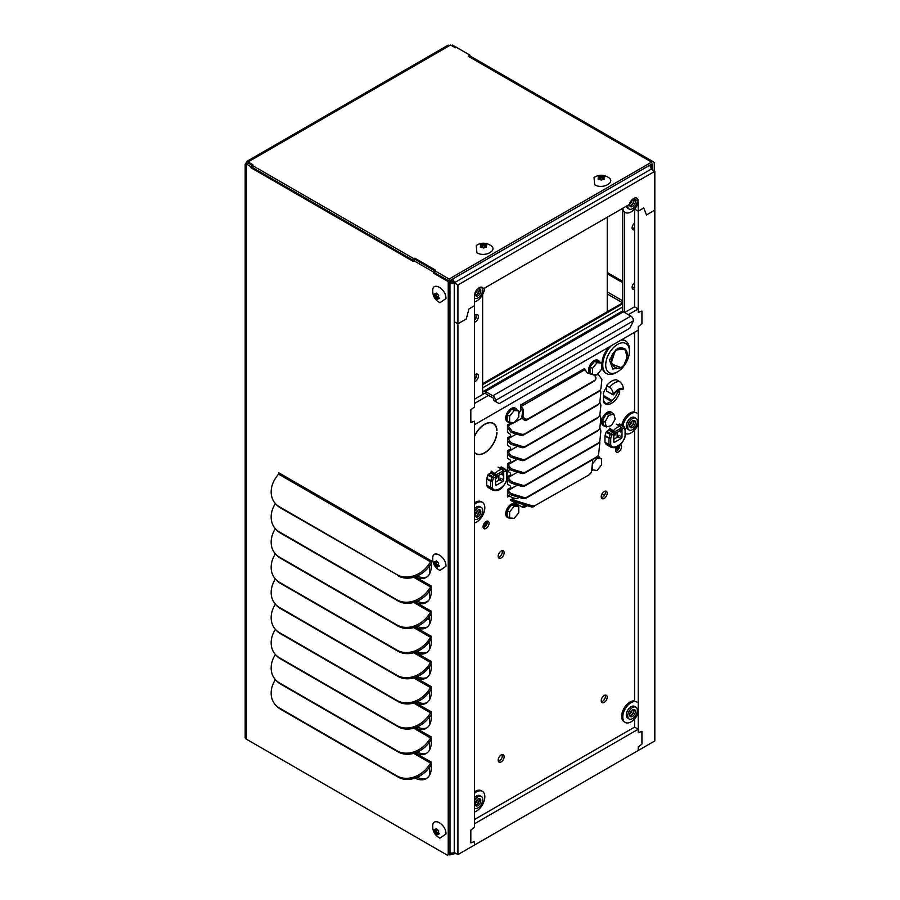 <?xml version="1.0" encoding="UTF-8"?>
<svg xmlns="http://www.w3.org/2000/svg" width="900" height="900" viewBox="0 0 900 900"><rect width="100%" height="100%" fill="white"/><g stroke="black" fill="none" stroke-linecap="round" stroke-linejoin="round"><path stroke-width="1.35" d="M620.303 444.645A4.23 2.441 -60 0 1 620.651 444.791A4.23 2.441 -60 0 1 621.304 448.178A4.23 2.441 -60 0 1 618.548 451.901A4.23 2.441 -60 0 1 616.433 452.115A4.23 2.441 -60 0 1 616.399 447.3M615.746 451.271A4.23 2.441 120 0 0 616.781 450.889A4.23 2.441 120 0 0 619.729 445.174M632.25 228.859A4.016 2.317 120 0 0 633.173 228.51A4.016 2.317 120 0 0 634.556 227.295M604.204 491.524A4.23 2.441 -60 0 1 606.319 491.321A4.23 2.441 -60 0 1 606.971 494.707A4.23 2.441 -60 0 1 604.204 498.431A4.23 2.441 -60 0 1 602.089 498.634A4.23 2.441 -60 0 1 601.447 495.248A4.23 2.441 -60 0 1 604.204 491.524M601.403 497.79A4.23 2.441 120 0 0 602.438 497.407A4.23 2.441 120 0 0 605.239 491.141M604.204 695.498A4.23 2.441 -60 0 1 606.319 695.295A4.23 2.441 -60 0 1 606.971 698.681A4.23 2.441 -60 0 1 604.204 702.405A4.23 2.441 -60 0 1 602.089 702.607A4.23 2.441 -60 0 1 601.447 699.221A4.23 2.441 -60 0 1 604.204 695.498M601.403 701.764A4.23 2.441 120 0 0 602.438 701.381A4.23 2.441 120 0 0 605.239 695.115M501.165 754.988A4.23 2.441 -60 0 1 503.28 754.785A4.23 2.441 -60 0 1 503.921 758.171A4.23 2.441 -60 0 1 501.165 761.895A4.23 2.441 -60 0 1 499.05 762.097A4.23 2.441 -60 0 1 498.397 758.711A4.23 2.441 -60 0 1 501.165 754.988M498.364 761.254A4.23 2.441 120 0 0 499.399 760.871A4.23 2.441 120 0 0 502.2 754.605M501.165 551.014A4.23 2.441 -60 0 1 503.28 550.811A4.23 2.441 -60 0 1 503.921 554.197A4.23 2.441 -60 0 1 501.165 557.921A4.23 2.441 -60 0 1 499.05 558.124A4.23 2.441 -60 0 1 498.397 554.738A4.23 2.441 -60 0 1 501.165 551.014M498.364 557.28A4.23 2.441 120 0 0 499.399 556.898A4.23 2.441 120 0 0 502.2 550.631M619.661 389.947L619.661 392.704A12.701 7.335 -60 0 1 605.216 403.886A12.701 7.335 -60 0 1 603.472 402.053L603.472 393.075A12.701 7.335 -60 0 1 606.566 387.169M474.491 436.129A17.561 10.136 -60 0 1 484.616 424.238A17.561 10.136 -60 0 1 493.402 423.371A17.561 10.136 -60 0 1 497.002 430.369L496.822 430.481A17.314 10.001 120 0 0 493.279 423.585A17.314 10.001 120 0 0 484.616 424.44A17.314 10.001 120 0 0 474.491 436.478M490.343 473.22A10.406 6.008 -60 0 1 490.961 472.387M608.614 430.29A10.406 6.008 -60 0 1 609.232 429.457M486.056 521.494A4.23 2.441 -60 0 1 488.171 521.28A4.23 2.441 -60 0 1 488.824 524.666A4.23 2.441 -60 0 1 486.056 528.39A4.23 2.441 -60 0 1 483.952 528.604A4.23 2.441 -60 0 1 483.3 525.217A4.23 2.441 -60 0 1 486.056 521.494M483.255 527.76A4.23 2.441 120 0 0 484.29 527.377A4.23 2.441 120 0 0 487.091 521.111M632.25 288.349A4.016 2.317 120 0 0 633.173 288A4.016 2.317 120 0 0 634.556 286.785M584.989 369.63L521.156 406.474L523.586 409.838L523.012 415.271A3.33 2.677 43 0 0 524.61 418.478A3.33 2.677 43 0 0 527.974 418.871L594.81 380.284A3.33 2.677 43 0 0 595.316 379.89A3.33 2.677 43 0 0 595.665 377.021A3.33 2.677 43 0 0 593.179 374.76L587.419 372.994L584.989 369.63A1.294 0.743 60 0 1 584.595 368.539L584.887 369.484M518.76 413.696L520.481 410.715L520.627 404.966L584.595 368.539M507.476 440.336L508.928 442.35L509.94 441.27L507.78 437.715L510.716 436.016A5.209 3.004 120 0 0 509.636 433.744L507.476 432.416L507.476 424.957L511.796 422.471M527.276 505.688L525.094 506.947A5.209 3.004 -60 0 1 522.495 507.206L510.356 500.197L513.225 498.195L509.918 496.282A2.677 1.541 120 0 0 508.579 496.418L507.476 497.048L507.476 489.555L510.716 487.688A5.209 3.004 120 0 0 509.636 485.415L507.476 484.099L507.476 476.64L510.716 474.761L511.402 475.684L508.162 477.551L507.623 476.381M510.716 474.761A5.209 3.004 120 0 0 509.636 472.489L507.476 471.173L507.476 463.714L510.716 461.846L511.402 462.769L508.162 464.636L507.623 463.466M510.716 461.846A5.209 3.004 120 0 0 509.636 459.574L507.476 458.257L507.476 450.799L510.716 448.931L511.402 449.843L508.162 451.721L507.623 450.54M510.716 448.931A5.209 3.004 120 0 0 509.636 446.659L507.476 445.343L507.623 437.625M510.716 436.016L511.402 436.928L508.162 438.795M516.42 434.025L511.402 436.928M509.94 441.27A5.209 4.185 43 0 0 513.158 443.599L522.315 446.411A5.209 4.185 43 0 0 525.803 446.13L598.185 404.336A5.209 4.185 43 0 0 598.984 403.706A5.209 4.185 43 0 0 599.906 401.614L600.817 392.985A5.209 4.185 43 0 0 600.165 390.049M517.5 446.332L511.402 449.843M507.476 453.262L508.928 455.265A5.209 4.185 43 0 0 512.145 457.605L521.303 460.418A5.209 4.185 43 0 0 524.79 460.136L597.173 418.343A5.209 4.185 43 0 0 597.96 417.713L598.984 416.632A5.209 4.185 43 0 0 599.906 414.529L600.817 405.9A5.209 4.185 43 0 0 599.76 402.322M508.928 455.265L509.94 454.185L508.162 451.721M509.94 454.185A5.209 4.185 43 0 0 513.158 456.514L522.315 459.326A5.209 4.185 43 0 0 525.803 459.045L598.185 417.251A5.209 4.185 43 0 0 598.984 416.632M517.5 459.248L511.402 462.769M507.476 466.178L508.928 468.191A5.209 4.185 43 0 0 512.145 470.52L521.303 473.332A5.209 4.185 43 0 0 524.79 473.051L597.173 431.257A5.209 4.185 43 0 0 597.96 430.627L598.984 429.548A5.209 4.185 43 0 0 599.906 427.444L600.817 418.826A5.209 4.185 43 0 0 599.76 415.249M508.928 468.191L509.94 467.1L508.162 464.636M509.94 467.1A5.209 4.185 43 0 0 513.158 469.44L522.315 472.241A5.209 4.185 43 0 0 525.803 471.971L598.185 430.178A5.209 4.185 43 0 0 598.984 429.548M517.5 472.162L511.402 475.684M507.476 479.093L508.928 481.106A5.209 4.185 43 0 0 512.145 483.435L521.303 486.248A5.209 4.185 43 0 0 524.79 485.966L597.173 444.173A5.209 4.185 43 0 0 597.96 443.554L598.984 442.463A5.209 4.185 43 0 0 599.906 440.37L600.817 431.741A5.209 4.185 43 0 0 599.76 428.164M508.928 481.106L509.94 480.026L508.162 477.551M509.94 480.026A5.209 4.185 43 0 0 513.158 482.355L522.315 485.168A5.209 4.185 43 0 0 525.803 484.886L598.185 443.093A5.209 4.185 43 0 0 598.984 442.463M509.918 496.282L508.151 495.259A2.677 1.541 120 0 0 507.476 495.146M507.476 427.421L511.065 432.394L512.077 431.303L521.235 434.115A5.209 4.185 43 0 0 524.722 433.834L599.265 390.791A5.209 4.185 43 0 0 600.064 390.173A5.209 4.185 43 0 0 600.986 388.069L601.898 379.44L597.982 374.017A1.294 0.743 -120 0 1 597.87 373.838L597.893 373.882M634.556 289.204A4.016 2.317 -60 0 1 632.936 289.215A4.016 2.317 -60 0 1 632.25 286.245A4.016 2.317 -60 0 1 634.556 282.713M474.491 315.428L475.414 314.899A4.23 2.441 -60 0 1 477.529 314.685A4.23 2.441 -60 0 1 478.181 318.071A4.23 2.441 -60 0 1 475.414 321.795L474.491 322.335M609.356 429.536A10.159 5.861 120 0 0 608.918 430.121M491.085 472.466A10.159 5.861 120 0 0 490.646 473.051M497.002 432.495A17.561 10.136 -60 0 1 488.947 449.527A17.561 10.136 -60 0 1 475.83 453.791A17.561 10.136 -60 0 1 474.491 452.723L475.965 453.577A17.314 10.001 120 0 0 488.88 449.37A17.314 10.001 120 0 0 496.822 432.574L497.002 432.495M474.491 452.374A17.314 10.001 120 0 0 475.965 453.577M634.556 229.714A4.016 2.317 -60 0 1 632.936 229.725A4.016 2.317 -60 0 1 632.25 226.755A4.016 2.317 -60 0 1 634.556 223.211M474.491 374.918L475.414 374.389A4.23 2.441 -60 0 1 477.529 374.175A4.23 2.441 -60 0 1 478.181 377.561A4.23 2.441 -60 0 1 475.414 381.285L474.491 381.825M624.319 211.972L624.319 312.334M482.647 394.504L482.647 294.502M508.928 442.35A5.209 4.185 43 0 0 512.145 444.679L521.303 447.491A5.209 4.185 43 0 0 524.79 447.21L597.173 405.428A5.209 4.185 43 0 0 597.96 404.798L598.984 403.706M512.449 497.745L515.239 498.341L512.685 499.815L510.66 499.657M511.402 499.725L510.671 499.657M510.716 487.688L510.716 487.744A1.294 0.743 -120 0 0 510.986 488.588L517.5 485.077L508.162 490.466A1.294 0.743 60 0 1 507.78 489.386L507.623 489.296M512.123 422.494A1.294 0.743 -120 0 0 512.426 423.281L508.162 425.88A1.294 0.743 60 0 1 507.78 424.789L507.623 424.699M523.586 409.838L522.574 410.929L520.481 408.026M521.156 406.474A1.294 0.743 60 0 1 520.774 405.394M524.97 504.979L523.327 505.935L525.094 506.947M520.729 506.194A5.209 3.004 120 0 0 523.327 505.935M474.491 320.152A4.23 2.441 120 0 0 476.449 314.516M474.998 453.206A17.561 10.136 120 0 0 475.673 453.409M604.395 403.267A12.701 7.335 120 0 0 617.895 391.68L619.661 392.704M617.895 390.971L617.895 391.68M474.491 379.642A4.23 2.441 120 0 0 476.449 374.006M622.553 210.274L622.553 311.468M484.74 393.457A1.294 0.743 60 0 1 485.381 393.525L492.829 397.822A1.294 0.743 -120 0 1 493.74 399.409L493.74 400.478L499.196 403.627L629.854 328.185L633.533 320.749A3.791 2.183 -120 0 0 630.855 316.103L623.396 311.805A3.791 2.183 -120 0 0 621.506 311.614L483.491 391.298A3.791 2.183 60 0 1 485.381 391.489L492.829 395.786A3.791 2.183 60 0 1 495.506 400.433L495.506 401.501M482.647 393.064L483.952 393.75M450 852.919A3.791 2.183 0 0 0 454.23 852.469A3.791 2.183 60 0 1 453.454 854.212A3.791 2.183 60 0 1 451.553 854.021L449.91 854.966L448.886 854.381M650.351 166.523L651.139 166.072A3.791 2.183 180 0 1 652.241 167.625A3.791 2.183 180 0 1 651.139 169.166A3.791 2.183 -120 0 0 649.508 165.386M452.61 279.056A3.791 2.183 60 0 1 454.23 282.847A3.791 2.183 180 0 1 450 283.298M424.969 602.606L428.569 600.536M604.508 495.259L602.044 493.841M450 281.149L451.553 280.249A1.294 0.743 60 0 1 452.464 281.824L457.92 284.974L457.92 323.798L466.279 318.96L468.956 308.925L474.491 305.73L474.491 295.695A6.491 3.746 -60 0 1 479.081 287.741A6.491 3.746 -60 0 1 482.332 287.415A6.491 3.746 -60 0 1 483.401 288.743L629.325 204.491A6.491 3.746 -60 0 1 633.645 198.506A6.491 3.746 -60 0 1 636.896 198.18A6.491 3.746 -60 0 1 638.235 201.161L638.235 211.185L643.77 207.99L646.447 214.942L654.817 210.116L654.817 171.292L457.92 284.974M450 281.183L450.641 280.811L450.641 281.824A1.294 0.743 0 0 0 452.464 281.824M531.562 505.609L530.55 506.689L511.673 500.895L512.685 499.815L531.562 505.609A5.917 4.759 43 0 0 535.523 505.294L588.623 475.132A5.917 4.759 43 0 0 589.523 474.424L590.535 473.344A5.917 4.759 43 0 0 591.592 470.959L592.785 459.63M588.623 475.132L535.523 505.294M530.55 506.689A5.917 4.759 43 0 0 534.51 506.374M451.553 279.664L451.553 280.249M450 282.195L450.641 281.824M429.48 565.965L429.48 574.043M429.48 591.131L429.48 599.197M429.48 616.286L429.48 624.352M429.48 641.441L429.48 649.508M429.48 666.596L429.48 674.663M429.48 691.751L429.48 699.829M429.48 716.906L429.48 724.984M429.48 742.061L429.48 750.139M429.48 767.227L429.48 775.294M449.91 853.594L449.91 854.966M451.553 853.11L451.553 854.021M651.139 165.049L651.139 166.072M522.574 410.929L522 416.363A3.33 2.677 43 0 0 523.597 419.569A3.33 2.677 43 0 0 526.961 419.963L593.798 381.375A3.33 2.677 43 0 0 594.304 380.97L595.316 379.89M511.065 432.394L520.222 435.195A5.209 4.185 43 0 0 523.71 434.914L598.252 391.882A5.209 4.185 43 0 0 599.051 391.252L600.064 390.173M522.281 417.96L514.271 422.595M514.114 422.674L512.528 423.36M508.162 490.466L508.916 491.524A5.209 4.185 43 0 0 512.134 493.853L523.564 497.363A5.209 4.185 43 0 0 527.051 497.081L596.936 456.728A5.209 4.185 43 0 0 597.735 456.109A5.209 4.185 43 0 0 598.658 454.005L599.794 443.239A5.209 4.185 43 0 0 599.625 441.461M508.916 491.524L507.904 492.604A5.209 4.185 43 0 0 511.121 494.944L522.551 498.442A5.209 4.185 43 0 0 526.039 498.173L595.924 457.819A5.209 4.185 43 0 0 596.711 457.189L597.735 456.109M507.904 492.604L507.476 492.019M589.635 474.053A5.917 4.759 43 0 0 590.535 473.344M519.176 497.407L517.331 498.476A1.98 1.586 -137 0 1 516.004 498.577L515.239 498.341M511.673 500.895L510.289 499.995M482.704 393.03A3.791 2.183 60 0 1 483.491 391.298M508.162 425.88L512.077 431.303M515.385 503.966A7.83 4.522 120 0 0 515.16 503.82A7.83 4.522 120 0 0 511.245 504.202A7.83 4.522 120 0 0 506.137 511.099A7.83 4.522 120 0 0 507.33 517.376A7.83 4.522 120 0 0 507.577 517.5M509.726 517.984A7.83 4.522 -60 0 1 507.803 517.646A7.83 4.522 -60 0 1 506.61 511.369A7.83 4.522 -60 0 1 511.718 504.473A7.83 4.522 -60 0 1 515.632 504.09A7.83 4.522 -60 0 1 516.859 505.519M514.192 506.205L518.76 506.621L516.285 505.192L511.718 504.787L507.15 510.457L507.15 516.544L509.625 517.972L509.625 511.886L514.192 506.205L511.718 504.787M507.15 510.457L509.625 511.886M518.76 506.621L518.76 512.707L514.192 518.377L509.625 517.972M597.847 455.974A7.83 4.522 -60 0 1 598.511 456.244A7.83 4.522 -60 0 1 599.726 457.673M592.594 470.137A7.83 4.522 -60 0 1 591.671 470.137M592.324 463.939L597.071 458.359L601.627 458.775L596.768 457.132M597.071 458.359L596.025 457.762M601.627 458.775L601.627 464.85L597.071 470.531L591.727 469.676M592.504 470.126L592.504 464.04M598.264 360.416A7.83 4.522 120 0 0 598.039 360.27A7.83 4.522 120 0 0 594.124 360.664A7.83 4.522 120 0 0 589.005 367.56A7.83 4.522 120 0 0 590.209 373.826A7.83 4.522 120 0 0 590.288 373.871L590.209 373.826M590.377 373.905A7.83 4.522 -60 0 1 589.567 367.549A7.83 4.522 -60 0 1 594.596 360.934A7.83 4.522 -60 0 1 598.511 360.54A7.83 4.522 -60 0 1 599.726 361.98M597.071 362.666L601.627 363.071L599.153 361.642L594.596 361.238L590.029 366.919L590.029 373.005L592.504 374.434L592.504 368.348L597.071 362.666L594.596 361.238M590.029 366.919L592.504 368.348M601.627 363.071L601.627 369.157L597.071 374.839L592.504 374.434M515.385 408.274A7.83 4.522 120 0 0 515.16 408.116A7.83 4.522 120 0 0 511.245 408.51A7.83 4.522 120 0 0 506.137 415.406A7.83 4.522 120 0 0 507.33 421.673A7.83 4.522 120 0 0 507.577 421.796M509.726 422.28A7.83 4.522 -60 0 1 507.803 421.954A7.83 4.522 -60 0 1 506.61 415.676A7.83 4.522 -60 0 1 511.718 408.78A7.83 4.522 -60 0 1 515.632 408.397A7.83 4.522 -60 0 1 516.859 409.826M514.192 410.512L518.76 410.918L516.285 409.489L511.718 409.084L507.15 414.765L507.15 420.851L509.625 422.28L509.625 416.194L514.192 410.512L511.718 409.084M507.15 414.765L509.625 416.194M518.76 410.918L518.76 417.004L514.192 422.685L509.625 422.28M616.095 372.668L617.569 371.812A16.774 9.686 -60 0 1 605.711 364.961A16.774 9.686 -60 0 1 617.569 344.407A16.774 9.686 -60 0 1 629.438 351.259A16.774 9.686 -60 0 1 617.569 371.812L616.095 372.668A18.866 10.89 -60 0 1 606.668 373.601L605.812 373.106A18.866 10.89 -60 0 1 608.558 347.299M606.668 373.601A18.866 10.89 -60 0 1 611.179 345.791M623.543 365.963L623.52 365.501C615.15 374.85 605.126 358.358 615.904 350.584C624.296 341.224 631.271 356.884 623.52 365.501L621.349 367.695L610.965 363.814L615.476 349.999L625.163 349.132L627.019 357.368L623.61 365.895M621.934 339.581A18.866 10.89 -60 0 1 624.679 340.436L625.534 340.931A18.866 10.89 -60 0 1 629.438 349.56L629.438 351.259M621.023 340.11A18.866 10.89 -60 0 1 625.534 340.931M624.656 348.525L625.163 349.132C628.312 351.855 627.784 357.446 623.576 365.94L621.349 367.695L612.81 369.045L609.401 359.955L617.569 348.255L624.881 348.795M609.559 387.338C612.067 389.351 613.294 391.871 613.249 394.909L606.566 391.05L606.566 385.605L609.559 387.338A14.332 8.269 120 0 1 619.571 381.555L616.567 379.822A14.332 8.269 120 0 0 606.566 385.605M623.239 389.137L622.665 389.475A3.915 2.261 120 0 0 622.418 389.295A3.915 2.261 120 0 0 620.46 389.486L616.039 392.04A3.915 2.261 120 0 0 613.834 394.571L613.26 394.909C616.59 389.452 619.909 387.54 623.239 389.137L623.25 389.137C623.306 386.089 622.08 383.569 619.571 381.555M611.291 412.178A7.83 4.522 120 0 0 611.066 412.031A7.83 4.522 120 0 0 601.808 420.244A7.83 4.522 120 0 0 603.236 425.588A7.83 4.522 120 0 0 603.484 425.711M605.092 426.229A7.83 4.522 -60 0 1 603.709 425.858A7.83 4.522 -60 0 1 602.28 420.514A7.83 4.522 -60 0 1 611.539 412.301A7.83 4.522 -60 0 1 612.54 413.325M602.528 420.446L603.9 425.531L606.364 426.96L605.002 421.875L602.528 420.446L606.262 413.989L611.347 412.627L613.822 414.056L615.184 419.152L611.46 425.599L606.364 426.96M605.002 421.875L608.726 415.418L606.262 413.989M608.726 415.418L613.822 414.056M477.54 799.29A4.163 2.408 -60 0 1 475.121 803.475M632.104 710.055A4.163 2.408 -60 0 1 629.685 714.24M477.54 510.334A4.163 2.408 -60 0 1 475.121 514.519M477.54 289.361A4.163 2.408 -60 0 1 475.121 293.546M632.104 421.099A4.163 2.408 -60 0 1 629.685 425.284M632.104 200.126A4.163 2.408 -60 0 1 629.685 204.311M601.02 180.056L599.738 178.965L598.106 179.145L598.342 176.771L601.56 175.905L604.485 177.075L603.844 177.547L604.181 179.123L601.02 180.056M601.56 175.905L601.56 177.862L603.765 178.684M594.641 184.748L594.056 177.48C598.86 174.476 603.675 174.476 608.467 177.48L607.883 177.097C616.837 181.789 602.798 189.922 594.641 184.748M598.68 179.123L598.669 177.593M601.56 177.862L600.84 177.874L600.84 175.905M598.759 178.729L600.84 177.874M483.266 248.051L482.512 247.129L480.353 247.14L480.577 244.766L483.795 243.889L486.72 245.059L486.079 245.531L486.416 247.106L483.266 248.051M483.795 243.889L483.795 245.857L486 246.667M476.876 252.743L476.291 245.464C481.095 242.46 485.91 242.46 490.714 245.464L490.118 245.093C499.072 249.784 485.044 257.918 476.876 252.743M480.915 247.118L480.915 245.588M486.079 245.531L486.09 247.05M483.795 245.857L483.075 245.857L483.075 243.9M480.994 246.724L483.075 245.857M438.705 830.812L438.401 832.477L439.369 833.794L437.197 834.773L434.835 832.421L434.385 829.305L435.116 829.631L436.309 828.551L438.705 830.812M434.835 832.421L436.534 831.442L436.14 829.125M445.961 833.996L439.954 838.148C434.947 835.481 432.54 831.319 432.743 825.649L432.709 826.346C432.304 816.255 446.366 824.344 445.961 833.996M439.065 833.31L437.749 834.075M435.116 829.631L436.433 828.866M436.534 831.442L436.894 832.061L435.195 833.051M438.683 833.434L436.894 832.061M438.705 563.096L438.401 564.761L439.369 566.077L437.197 567.067L434.835 564.716L434.385 561.6L435.116 561.915L436.309 560.835L438.705 563.096M434.835 564.716L436.534 563.726L436.14 561.42M445.961 566.28L439.954 570.431C434.947 567.765 432.54 563.602 432.743 557.944L432.709 558.641C432.304 548.539 446.366 556.627 445.961 566.28M439.065 565.594L437.749 566.37M436.534 563.726L436.894 564.356L435.195 565.335M438.683 565.717L436.894 564.356M438.705 295.38L438.401 297.045L439.369 298.361L437.197 299.351L434.835 297L434.385 293.884L435.116 294.199L436.309 293.119L438.705 295.38M434.835 297L436.534 296.021L436.14 293.704M445.961 298.564L439.954 302.715C434.947 300.049 432.54 295.886 432.743 290.228L432.709 290.925C432.304 280.834 446.366 288.911 445.961 298.564M439.065 297.877L437.749 298.654M436.534 296.021L436.894 296.64L435.195 297.619M438.683 298.012L436.894 296.64M449.966 280.586L450 853.087A1.958 1.125 -120 0 1 449.595 853.976L447.829 855A1.958 1.125 -120 0 1 446.85 854.899L246.296 739.114A3.791 2.183 180 0 1 245.183 737.572L245.183 164.509A3.791 2.183 180 0 1 246.296 162.968A3.791 2.183 60 0 1 247.084 161.224A3.791 2.183 60 0 1 248.974 161.415L248.096 161.921L252.922 164.711L252.011 165.24L248.062 162.968L246.296 163.98L246.296 166.061A3.791 2.183 180 0 1 245.183 164.509M451.463 45.529L452.385 45L456.322 47.273L455.411 47.801L450.585 45.023L449.696 45.529A3.791 2.183 -120 0 0 447.806 45.337L247.084 161.224M278.595 473.929L278.64 472.714L431.044 560.711L431.303 566.111A24.727 14.276 60 0 1 426.184 577.429A24.727 14.276 60 0 1 416.081 577.35L431.044 585.866L431.303 591.266A24.727 14.276 60 0 1 426.184 602.595A24.727 14.276 60 0 1 416.081 602.505L431.044 611.033L431.303 616.421A24.727 14.276 60 0 1 426.184 627.75A24.727 14.276 60 0 1 416.081 627.66L431.044 636.188L431.303 641.587A24.727 14.276 60 0 1 426.184 652.905A24.727 14.276 60 0 1 416.081 652.815L431.044 661.342L431.303 666.742A24.727 14.276 60 0 1 426.184 678.06A24.727 14.276 60 0 1 416.081 677.97L431.044 686.498L431.303 691.898A24.727 14.276 60 0 1 426.184 703.215A24.727 14.276 60 0 1 416.081 703.125L431.044 711.653L431.303 717.053A24.727 14.276 60 0 1 426.184 728.37A24.727 14.276 60 0 1 416.081 728.291L431.044 736.808L431.303 742.207A24.727 14.276 60 0 1 426.184 753.525A24.727 14.276 60 0 1 416.081 753.446L417.848 752.423A24.727 14.276 60 0 0 427.027 752.962M415.08 752.929L431.044 761.962L431.303 767.363A24.727 14.276 60 0 1 426.184 778.691A24.727 14.276 60 0 1 415.024 778.106M447.829 855A1.958 1.125 -120 0 0 448.234 854.1L448.234 281.621L433.654 273.206L433.654 272.149L413.19 260.336L413.19 261.394L250.976 167.737L250.976 166.68L246.296 163.98M427.027 727.808A24.727 14.276 60 0 1 417.848 727.268L416.081 728.291L415.08 727.774M427.027 702.653A24.727 14.276 60 0 1 417.848 702.113L416.081 703.125L415.08 702.619M427.027 677.498A24.727 14.276 60 0 1 417.848 676.957L416.081 677.97L415.08 677.464M427.027 652.342A24.727 14.276 60 0 1 417.848 651.791L416.081 652.815L415.08 652.309M427.027 627.188A24.727 14.276 60 0 1 417.848 626.636L416.081 627.66L415.08 627.154M427.027 602.021A24.727 14.276 60 0 1 417.848 601.481L416.081 602.505L415.08 601.999M427.027 576.866A24.727 14.276 60 0 1 417.848 576.326L416.081 577.35L415.08 576.832M427.027 778.117A24.727 14.276 60 0 1 417.173 777.274M652.545 169.987L652.545 164.678A1.294 0.743 120 0 0 651.634 164.149L449.111 281.081L434.689 272.745L434.689 270.709L414.956 259.324L413.19 260.336L252.011 167.276L252.011 165.24L413.933 258.727L414.844 258.199L435.6 270.18L434.689 270.709L449.111 279.034L651.634 162.112A3.791 2.183 -60 0 1 653.535 161.921A3.791 2.183 -60 0 1 654.311 163.654L654.311 171M653.535 161.921L471.139 56.621A3.791 2.183 120 0 0 469.249 56.812L468.214 56.216L470.014 55.181L456.322 47.273M247.174 163.474L246.296 162.968M431.156 736.819L431.01 736.909A1.294 0.743 -60 0 1 430.616 737.989L428.299 741.195L429.322 742.286L431.303 739.541M431.156 711.664L431.01 711.754A1.294 0.743 -60 0 1 430.616 712.834L428.299 716.04L429.322 717.131L431.303 714.375M431.156 686.509L431.01 686.587A1.294 0.743 -60 0 1 430.616 687.679L428.299 690.885L429.322 691.976L431.303 689.22M431.156 661.354L431.01 661.433A1.294 0.743 -60 0 1 430.616 662.524L428.299 665.73L429.322 666.81L431.303 664.065M431.156 636.199L431.01 636.278A1.294 0.743 -60 0 1 430.616 637.369L428.299 640.575L429.322 641.655L431.303 638.91M431.156 611.033L431.01 611.123A1.294 0.743 -60 0 1 430.616 612.214L428.299 615.42L429.322 616.5L431.303 613.755M431.156 585.877L431.01 585.967A1.294 0.743 -60 0 1 430.616 587.059L428.299 590.254L429.322 591.345L431.303 588.6M431.156 560.722L431.01 560.812A1.294 0.743 -60 0 1 430.616 561.892L428.299 565.099L429.322 566.19L431.303 563.445M275.602 503.786A24.311 19.552 -43 0 0 279.293 506.723L397.024 574.695L280.305 507.803A24.311 19.552 -43 0 1 276.615 504.877L275.602 503.786A24.311 19.552 -43 0 1 276.188 477.281L278.494 474.075A1.294 0.743 120 0 0 278.887 472.984M431.156 761.974L431.01 762.064A1.294 0.743 -60 0 1 430.616 763.155L413.674 753.367M252.011 166.095L250.976 166.68M252.011 167.141L250.976 167.737M434.689 271.564L433.654 272.149M434.689 272.61L433.654 273.206M450 280.597L448.234 281.621M417.116 752.153L417.848 752.423M417.116 726.998L417.848 727.268M417.116 701.831L417.848 702.113M417.116 676.676L417.848 676.957M417.116 651.521L417.848 651.791M417.116 626.366L417.848 626.636M417.116 601.211L417.848 601.481M417.116 576.056L417.848 576.326M449.111 281.081L449.111 279.034M414.844 259.391L414.844 258.199M413.933 259.92L413.933 258.727M248.096 162.979L248.096 161.921M470.014 56.498L470.014 55.181M275.4 654.514A24.311 19.552 -43 0 0 275.602 679.883A24.311 19.552 -43 0 0 279.293 682.819L397.024 750.791A24.311 19.552 -43 0 0 428.299 741.195M275.4 629.359A24.311 19.552 -43 0 0 275.602 654.727A24.311 19.552 -43 0 0 279.293 657.664L397.024 725.636A24.311 19.552 -43 0 0 428.299 716.04M275.4 604.204A24.311 19.552 -43 0 0 275.602 629.572A24.311 19.552 -43 0 0 279.293 632.509L397.024 700.481A24.311 19.552 -43 0 0 428.299 690.885M275.4 579.049A24.311 19.552 -43 0 0 275.602 604.418A24.311 19.552 -43 0 0 279.293 607.342L397.024 675.326A24.311 19.552 -43 0 0 428.299 665.73M275.4 553.882A24.311 19.552 -43 0 0 275.602 579.262A24.311 19.552 -43 0 0 279.293 582.188L397.024 650.16A24.311 19.552 -43 0 0 428.299 640.575M275.4 528.727A24.311 19.552 -43 0 0 275.602 554.108A24.311 19.552 -43 0 0 279.293 557.033L397.024 625.005A24.311 19.552 -43 0 0 428.299 615.42M275.4 503.572A24.311 19.552 -43 0 0 275.602 528.952A24.311 19.552 -43 0 0 279.293 531.877L397.024 599.85A24.311 19.552 -43 0 0 428.299 590.254M397.024 574.695A24.311 19.552 -43 0 0 428.299 565.099M275.4 679.669A24.311 19.552 -43 0 0 275.602 705.049A24.311 19.552 -43 0 0 279.293 707.974L397.024 775.946A24.311 19.552 -43 0 0 428.299 766.35L430.616 763.155M275.602 705.049L276.615 706.129A24.311 19.552 -43 0 0 280.305 709.065L398.036 777.038A24.311 19.552 -43 0 0 429.322 767.441L431.303 764.696M275.602 679.883L276.615 680.974A24.311 19.552 -43 0 0 280.305 683.899L398.036 751.871A24.311 19.552 -43 0 0 429.322 742.286M275.602 654.727L276.615 655.819A24.311 19.552 -43 0 0 280.305 658.744L398.036 726.716A24.311 19.552 -43 0 0 429.322 717.131M275.602 629.572L276.615 630.664A24.311 19.552 -43 0 0 280.305 633.589L398.036 701.561A24.311 19.552 -43 0 0 429.322 691.976M275.602 604.418L276.615 605.498A24.311 19.552 -43 0 0 280.305 608.434L398.036 676.406A24.311 19.552 -43 0 0 429.322 666.81M275.602 579.262L276.615 580.342A24.311 19.552 -43 0 0 280.305 583.279L398.036 651.251A24.311 19.552 -43 0 0 429.322 641.655M275.602 554.108L276.615 555.188A24.311 19.552 -43 0 0 280.305 558.124L398.036 626.096A24.311 19.552 -43 0 0 429.322 616.5M275.602 528.952L276.615 530.033A24.311 19.552 -43 0 0 280.305 532.969L398.036 600.941A24.311 19.552 -43 0 0 429.322 591.345M398.036 575.775A24.311 19.552 -43 0 0 429.322 566.19M609.446 428.164L614.88 431.696A1.249 0.72 180 0 1 613.114 431.696A1.249 0.72 -60 0 1 613.564 430.549A9.99 5.771 -60 0 1 620.46 426.566A1.249 0.979 93.9 0 1 620.91 428.22L620.91 431.831L619.436 431.044L616.354 432.832A1.665 0.956 -60 0 0 615.173 434.869L614.88 435.308A1.249 0.72 180 0 1 613.8 435.51M620.944 427.219A1.249 0.72 180 0 1 621.281 427.702L621.281 431.314A1.249 0.72 180 0 1 620.91 431.831M619.436 431.044A1.665 0.956 -60 0 1 620.269 430.965A1.665 0.956 -60 0 1 620.617 431.73M619.211 431.179L620.617 432M604.969 436.016A1.249 0.72 -60 0 1 605.048 435.555L606.06 432.371A1.249 0.72 -60 0 1 606.87 431.303L608.951 430.099L612.923 432.394L610.841 433.598A1.249 0.72 120 0 0 610.031 434.666L609.019 437.85L610.717 438.311A1.249 0.72 180 0 1 608.951 438.311L608.951 444.521L604.969 442.226L604.969 436.016L608.951 438.311A1.249 0.72 120 0 1 609.019 437.85L605.048 435.555M617.816 424.98L619.211 424.181A1.249 0.72 -60 0 1 620.01 424.316M625.387 429.3A1.249 0.72 180 0 1 625.084 430.02L625.084 436.05C624.476 443.79 611.314 451.395 610.717 444.353L608.951 444.521A11.992 6.93 120 0 0 611.01 447.221L607.039 444.926A11.992 6.93 -60 0 1 604.969 442.226M606.87 431.303L610.841 433.598A1.249 0.72 60 0 1 611.73 435.127L606.06 432.371M617.13 437.31L617.13 432.382M613.8 439.234L618.075 436.77A1.249 0.72 120 0 0 618.952 435.24L621.99 436.984L621.99 429.199L624.071 428.006A1.249 0.72 -120 0 0 623.183 426.476L621.27 427.579M619.83 424.114L623.812 426.409A1.249 0.72 120 0 1 623.992 426.611A1.249 0.956 153.3 0 1 624.071 428.006L625.084 430.02A1.249 0.956 -26.7 0 0 625.309 428.94L625.444 435.668M625.309 428.94L623.812 426.409A1.249 0.72 120 0 0 623.183 426.476L619.211 424.181M610.717 444.353L610.717 438.311L611.73 435.127L613.8 433.924A1.249 0.72 -120 0 0 612.923 432.394M613.8 433.924L613.8 441.709A1.249 0.72 120 0 0 614.689 442.226L621.101 438.514A1.249 0.72 120 0 0 621.99 436.984M621.281 427.793A1.249 0.72 60 0 1 621.99 429.199M452.272 281.07A6.851 3.949 -120 0 0 451.53 281.205A6.851 3.949 -120 0 0 451.136 281.385L450.641 281.666M607.252 217.237L607.252 311.738M474.615 374.85A4.016 2.317 -60 0 1 474.491 378.011M474.615 315.36A4.016 2.317 -60 0 1 474.491 318.51M483.401 288.743L480.645 287.156M628.324 314.64L638.235 308.925L638.235 312.424L641.925 311.051L641.925 323.798L638.235 326.666L638.235 330.165L474.491 424.71L474.491 421.211L470.812 422.584L470.812 409.838L474.491 406.957L474.491 305.73L468.956 308.925L466.279 318.96L457.92 323.798L454.23 321.671L454.23 282.847L651.139 169.166L654.817 171.292M634.556 209.025L638.235 211.185L643.77 207.99L646.459 214.942L654.817 210.116L654.817 740.925L474.491 845.033L474.491 841.523L470.812 842.906L470.812 830.16L474.491 827.28L474.491 823.781L638.235 729.236L634.556 727.121L634.556 718.965M474.491 399.218L486.63 392.209M624.645 312.525L634.556 306.799L634.556 209.07L638.235 211.185L638.235 312.424L641.925 311.051L641.925 323.798L638.235 326.678L638.235 732.746L641.925 731.363L641.925 744.109L638.235 746.989L638.235 750.488L638.235 746.989L641.925 744.12L641.925 731.374L638.235 732.746L638.235 729.236M457.92 854.595L454.23 852.469L454.23 321.671L457.92 323.798L457.92 854.595L474.491 845.033L474.491 841.523L470.812 842.906L470.812 830.16L474.491 827.28L474.491 421.211L470.812 422.584L470.812 409.838L474.491 406.957L474.491 403.459L488.543 395.348M638.235 308.925L634.556 306.799M474.491 819.529L634.556 727.121M638.235 712.991A11.745 6.784 -60 0 1 631.08 721.845A11.745 6.784 -60 0 1 625.219 722.43L624.094 721.778A11.745 6.784 -60 0 1 622.294 712.373A11.745 6.784 -60 0 1 629.966 702.023A11.745 6.784 -60 0 1 634.556 700.976L634.556 429.998M621.855 425.284A11.745 6.784 -60 0 1 629.966 413.066A11.745 6.784 -60 0 1 634.556 412.02L634.556 332.291M622.553 282.623L607.252 273.791M607.252 272.52L622.553 281.351M632.126 286.886L633.589 287.73M603.472 400.556L605.61 403.459M619.582 445.298A4.016 2.317 -60 0 1 616.781 450.72A4.016 2.317 -60 0 1 615.679 451.091M618.379 446.22A4.016 2.317 -60 0 1 615.668 450.079A4.016 2.317 -60 0 1 615.555 450.146M486.911 521.145A4.016 2.317 -60 0 1 484.29 527.209A4.016 2.317 -60 0 1 483.199 527.58M486.022 521.516A4.016 2.317 -60 0 1 483.188 526.567A4.016 2.317 -60 0 1 483.075 526.635M611.201 401.299L603.472 396.832M612.113 400.556L603.472 395.561M510.165 469.474L507.476 471.015M475.346 805.196A4.061 2.34 120 0 0 476.516 804.814A4.061 2.34 120 0 0 479.137 798.626M477.968 799.02A4.061 2.34 120 0 0 475.312 802.597A4.061 2.34 120 0 0 475.931 805.849A4.061 2.34 120 0 0 477.968 805.646A4.061 2.34 120 0 0 480.611 802.069A4.061 2.34 120 0 0 479.993 798.817A4.061 2.34 120 0 0 477.968 799.02M474.491 800.516A6.784 3.915 -60 0 1 477.968 796.793A6.784 3.915 -60 0 1 481.354 796.455A6.784 3.915 -60 0 1 482.4 801.889A6.784 3.915 -60 0 1 477.968 807.874A6.784 3.915 -60 0 1 474.57 808.211A6.784 3.915 -60 0 1 474.491 808.155L474.57 808.211M481.354 796.455L479.914 795.623A6.784 3.915 120 0 0 476.516 795.96A6.784 3.915 120 0 0 474.491 797.648M474.491 793.373A11.745 6.784 -60 0 1 476.516 791.91A11.745 6.784 -60 0 1 482.389 791.325A11.745 6.784 -60 0 1 484.189 800.741A11.745 6.784 -60 0 1 476.516 811.08A11.745 6.784 -60 0 1 474.491 811.969M474.491 791.854A11.745 6.784 -60 0 1 475.402 791.269A11.745 6.784 -60 0 1 481.275 790.684L482.389 791.325M476.055 805.039A5.659 3.274 120 0 0 479.351 799.324M475.346 516.24A4.061 2.34 120 0 0 476.516 515.846A4.061 2.34 120 0 0 479.137 509.67M477.968 510.053A4.061 2.34 120 0 0 475.312 513.63A4.061 2.34 120 0 0 475.931 516.881A4.061 2.34 120 0 0 477.968 516.679A4.061 2.34 120 0 0 480.611 513.101A4.061 2.34 120 0 0 479.993 509.85A4.061 2.34 120 0 0 477.968 510.053M474.491 511.549A6.784 3.915 -60 0 1 477.968 507.825A6.784 3.915 -60 0 1 481.354 507.488A6.784 3.915 -60 0 1 482.4 512.933A6.784 3.915 -60 0 1 477.968 518.906A6.784 3.915 -60 0 1 474.57 519.244A6.784 3.915 -60 0 1 474.491 519.199L474.57 519.244M481.354 507.488L479.914 506.655A6.784 3.915 120 0 0 476.516 506.993A6.784 3.915 120 0 0 474.491 508.691M474.491 504.416A11.745 6.784 -60 0 1 476.516 502.954A11.745 6.784 -60 0 1 482.389 502.369A11.745 6.784 -60 0 1 484.189 511.774A11.745 6.784 -60 0 1 476.516 522.124A11.745 6.784 -60 0 1 474.491 523.001M474.491 502.886A11.745 6.784 -60 0 1 475.402 502.301A11.745 6.784 -60 0 1 481.275 501.716L482.389 502.369M476.055 516.071A5.659 3.274 120 0 0 479.351 510.356M475.346 295.267A4.061 2.34 120 0 0 476.516 294.885A4.061 2.34 120 0 0 479.137 288.697M477.968 289.08A4.061 2.34 120 0 0 475.312 292.657A4.061 2.34 120 0 0 475.931 295.909A4.061 2.34 120 0 0 477.968 295.718A4.061 2.34 120 0 0 480.611 292.14A4.061 2.34 120 0 0 479.993 288.877A4.061 2.34 120 0 0 477.968 289.08M482.591 288.281A6.784 3.915 -60 0 1 477.968 297.945A6.784 3.915 -60 0 1 474.57 298.271A6.784 3.915 -60 0 1 474.491 298.226L474.57 298.271M484.762 287.955A11.745 6.784 -60 0 1 476.516 301.151A11.745 6.784 -60 0 1 474.491 302.029M476.055 295.11A5.659 3.274 120 0 0 479.351 289.395M629.91 715.961A4.061 2.34 120 0 0 631.08 715.579A4.061 2.34 120 0 0 633.701 709.391M632.531 709.774A4.061 2.34 120 0 0 629.876 713.351A4.061 2.34 120 0 0 630.495 716.614A4.061 2.34 120 0 0 632.531 716.411A4.061 2.34 120 0 0 635.175 712.834A4.061 2.34 120 0 0 634.556 709.582A4.061 2.34 120 0 0 632.531 709.774M632.531 707.546A6.784 3.915 -60 0 1 635.918 707.22A6.784 3.915 -60 0 1 636.964 712.654A6.784 3.915 -60 0 1 632.531 718.639A6.784 3.915 -60 0 1 629.134 718.965A6.784 3.915 -60 0 1 628.099 713.531A6.784 3.915 -60 0 1 632.531 707.546M635.918 707.22L634.477 706.387A6.784 3.915 120 0 0 631.08 706.714A6.784 3.915 120 0 0 626.648 712.699A6.784 3.915 120 0 0 627.694 718.133L629.134 718.965M625.219 722.43A11.745 6.784 -60 0 1 623.419 713.025A11.745 6.784 -60 0 1 631.08 702.675A11.745 6.784 -60 0 1 636.952 702.09M630.619 715.804A5.659 3.274 120 0 0 633.915 710.089M629.91 427.005A4.061 2.34 120 0 0 631.08 426.611A4.061 2.34 120 0 0 633.701 420.424M632.531 420.817A4.061 2.34 120 0 0 629.876 424.395A4.061 2.34 120 0 0 630.495 427.646A4.061 2.34 120 0 0 632.531 427.444A4.061 2.34 120 0 0 635.175 423.866A4.061 2.34 120 0 0 634.556 420.615A4.061 2.34 120 0 0 632.531 420.817M632.531 418.59A6.784 3.915 -60 0 1 635.918 418.252A6.784 3.915 -60 0 1 636.964 423.697A6.784 3.915 -60 0 1 632.531 429.671A6.784 3.915 -60 0 1 629.134 430.009A6.784 3.915 -60 0 1 628.099 424.575A6.784 3.915 -60 0 1 632.531 418.59M635.918 418.252L634.477 417.42A6.784 3.915 120 0 0 631.08 417.757A6.784 3.915 120 0 0 626.648 423.743A6.784 3.915 120 0 0 627.694 429.176L629.134 430.009M622.98 425.925A11.745 6.784 -60 0 1 631.08 413.707A11.745 6.784 -60 0 1 636.952 413.134M638.235 424.035A11.745 6.784 -60 0 1 631.08 432.889A11.745 6.784 -60 0 1 625.444 433.586M630.619 426.836A5.659 3.274 120 0 0 633.915 421.121M629.91 206.032A4.061 2.34 120 0 0 631.08 205.639A4.061 2.34 120 0 0 633.701 199.463M632.531 199.845A4.061 2.34 120 0 0 629.876 203.422A4.061 2.34 120 0 0 630.495 206.674A4.061 2.34 120 0 0 632.531 206.471A4.061 2.34 120 0 0 635.175 202.894A4.061 2.34 120 0 0 634.556 199.643A4.061 2.34 120 0 0 632.531 199.845M637.324 200.621A6.784 3.915 -60 0 1 632.531 208.699A6.784 3.915 -60 0 1 629.134 209.036A6.784 3.915 -60 0 1 627.75 205.403M626.389 206.19A6.784 3.915 120 0 0 627.694 208.204L629.134 209.036M638.235 203.062A11.745 6.784 -60 0 1 631.08 211.916A11.745 6.784 -60 0 1 625.219 212.501A11.745 6.784 -60 0 1 622.845 208.237M630.619 205.864A5.659 3.274 120 0 0 633.915 200.149M625.219 212.501L624.094 211.849A11.745 6.784 -60 0 1 621.934 208.755M491.164 471.105L496.609 474.626A1.249 0.72 180 0 1 494.843 474.626A1.249 0.72 -60 0 1 495.293 473.479A9.99 5.771 -60 0 1 502.189 469.496A1.249 0.979 93.9 0 1 502.639 471.15L502.639 474.761L501.165 473.974L498.071 475.762A1.665 0.956 -60 0 0 496.901 477.799L496.609 478.249A1.249 0.72 180 0 1 495.529 478.451M502.673 470.149A1.249 0.72 180 0 1 503.01 470.632L503.01 474.244A1.249 0.72 180 0 1 502.639 474.761M501.165 473.974A1.665 0.956 -60 0 1 501.998 473.895A1.665 0.956 -60 0 1 502.346 474.66M500.929 474.109L502.346 474.93M486.697 478.946A1.249 0.72 -60 0 1 486.776 478.485L487.789 475.301A1.249 0.72 -60 0 1 488.588 474.233L490.669 473.029L494.651 475.324L492.57 476.527A1.249 0.72 120 0 0 491.76 477.596L490.748 480.78L492.435 481.241A1.249 0.72 180 0 1 490.669 481.241L490.669 487.451L486.697 485.156L486.697 478.946L490.669 481.241A1.249 0.72 120 0 1 490.748 480.78L486.776 478.485M499.545 467.91L500.94 467.111A1.249 0.72 -60 0 1 501.739 467.246M507.116 472.23A1.249 0.72 180 0 1 506.801 472.95L506.801 478.991C506.205 486.72 493.031 494.325 492.435 487.282L490.669 487.451A11.992 6.93 120 0 0 492.739 490.151L488.767 487.856A11.992 6.93 -60 0 1 486.697 485.156M488.588 474.233L492.57 476.527A1.249 0.72 60 0 1 493.447 478.058L487.789 475.301M498.859 480.24L498.859 475.312M495.529 482.164L499.804 479.7A1.249 0.72 120 0 0 500.681 478.17L503.719 479.914L503.719 472.129L505.789 470.936A1.249 0.72 -120 0 0 504.911 469.406L502.999 470.509M501.559 467.044L505.53 469.339A1.249 0.72 120 0 1 505.71 469.541A1.249 0.956 153.3 0 1 505.789 470.936L506.801 472.95A1.249 0.956 -26.7 0 0 507.037 471.881L507.173 478.598M507.037 471.881L505.53 469.339A1.249 0.72 120 0 0 504.911 469.406L500.94 467.111M492.435 487.282L492.435 481.241L493.447 478.058L495.529 476.854A1.249 0.72 -120 0 0 494.651 475.324M495.529 476.854L495.529 484.639A1.249 0.72 120 0 0 496.418 485.156L502.83 481.444A1.249 0.72 120 0 0 503.719 479.914M503.01 470.723A1.249 0.72 60 0 1 503.719 472.129M427.252 619.054L429.48 619.526M428.276 617.85A5.94 3.431 120 0 0 429.154 618.683L429.48 618.84M593.899 375.064L594.664 374.625M651.139 169.166L454.23 282.847L454.23 852.469M512.145 444.679L513.158 443.599M522.315 446.411L521.303 447.491M525.803 446.13L524.79 447.21M598.185 404.336L597.173 405.428M512.145 457.605L513.158 456.514M522.315 459.326L521.303 460.418M525.803 459.045L524.79 460.136M598.185 417.251L597.173 418.343M512.145 470.52L513.158 469.44M522.315 472.241L521.303 473.332M525.803 471.971L524.79 473.051M598.185 430.178L597.173 431.257M512.145 483.435L513.158 482.355M522.315 485.168L521.303 486.248M525.803 484.886L524.79 485.966M598.185 443.093L597.173 444.173M507.476 495.776L508.579 496.418M596.633 374.794L594.866 375.817M475.414 321.795L474.491 321.266M475.414 381.285L474.491 380.756M485.381 391.489L623.396 311.805M630.855 316.103L492.829 395.786M633.533 320.749L495.506 400.433M527.974 418.871L526.961 419.963M522 416.363L523.012 415.271M594.81 380.284L593.798 381.375M521.235 434.115L520.222 435.195M523.71 434.914L524.722 433.834M599.265 390.791L598.252 391.882M511.121 494.944L512.134 493.853M523.564 497.363L522.551 498.442M527.051 497.081L526.039 498.173M596.936 456.728L595.924 457.819M602.786 176.535L602.786 178.695M602.246 176.355L602.246 178.515M600.199 176.377L600.199 178.537M599.67 176.569L599.67 178.718M485.021 244.519L485.021 246.679M486.079 245.88L486.079 247.05M484.481 244.35L484.481 246.51M482.434 244.373L482.434 246.521M481.905 244.553L481.905 246.713M434.767 831.049L436.635 829.969M435.42 829.451L436.433 828.877M434.891 831.611L436.759 830.531M435.926 833.366L437.794 832.286M436.354 833.738L438.221 832.658M434.767 563.332L436.635 562.252M434.891 563.895L436.759 562.815M435.926 565.65L437.794 564.57M436.354 566.021L438.221 564.941M434.767 295.616L436.635 294.536M434.891 296.179L436.759 295.099M435.926 297.934L437.794 296.865M436.354 298.305L438.221 297.225M248.974 161.415L449.696 45.529M246.296 739.114L246.296 166.061M450 853.087L448.234 854.1M651.634 162.112L469.249 56.812M430.616 737.989L413.674 728.212M430.616 712.834L413.674 703.058M430.616 687.679L413.674 677.903M430.616 662.524L413.674 652.736M430.616 637.369L413.674 627.581M430.616 612.214L413.674 602.426M430.616 587.059L413.674 577.271M430.616 561.892L278.494 474.075M428.299 766.35L429.322 767.441M651.634 164.149L652.545 164.678M397.024 750.791L398.036 751.871M280.305 683.899L279.293 682.819M397.024 725.636L398.036 726.716M280.305 658.744L279.293 657.664M397.024 700.481L398.036 701.561M280.305 633.589L279.293 632.509M397.024 675.326L398.036 676.406M280.305 608.434L279.293 607.342M397.024 650.16L398.036 651.251M280.305 583.279L279.293 582.188M397.024 625.005L398.036 626.096M280.305 558.124L279.293 557.033M397.024 599.85L398.036 600.941M280.305 532.969L279.293 531.877M280.305 507.803L279.293 506.723M280.305 709.065L279.293 707.974M397.024 775.946L398.036 777.038M614.88 435.308L614.88 431.696L620.91 428.22A1.249 0.72 180 0 0 621.281 427.702L620.651 426.623A1.249 0.72 -60 0 1 620.91 427.118M616.342 424.181L620.46 426.566A1.249 0.72 -60 0 1 620.651 426.623L616.534 424.238M608.985 429.322L613.114 431.696L613.114 432.529M614.689 442.226L613.8 441.709M621.101 438.514L618.075 436.77M638.235 201.161L635.04 199.305M622.553 303.874L482.647 384.649M622.553 307.08L482.647 387.855M607.252 291.87L622.553 300.69M622.553 302.805L607.252 293.974M510.93 462.645L517.061 459.113M496.609 478.249L496.609 474.626L502.639 471.15A1.249 0.72 180 0 0 503.01 470.632L502.38 469.553A1.249 0.72 -60 0 1 502.639 470.048M498.06 467.123L502.189 469.496A1.249 0.72 -60 0 1 502.38 469.553L498.262 467.179M490.714 472.252L494.843 474.626L494.843 475.459M496.418 485.156L495.529 484.639M502.83 481.444L499.804 479.7M491.794 422.73L493.279 423.585M455.344 853.11L453.454 854.212M652.241 169.808L652.241 167.625M603.765 177.705L603.765 179.044M598.759 177.761L598.759 179.111M486 245.689L486 247.039M480.994 245.756L480.994 247.095M435.296 829.62L436.455 828.945M437.85 833.918L439.009 833.242M435.296 561.904L436.455 561.229M437.85 566.201L439.009 565.538M435.296 294.188L436.455 293.524M437.85 298.496L439.009 297.821M625.433 435.735C623.048 442.125 619.009 449.719 611.01 447.221M622.553 302.906L482.647 383.681M507.161 478.665C504.776 485.066 500.738 492.649 492.739 490.151"/></g></svg>
